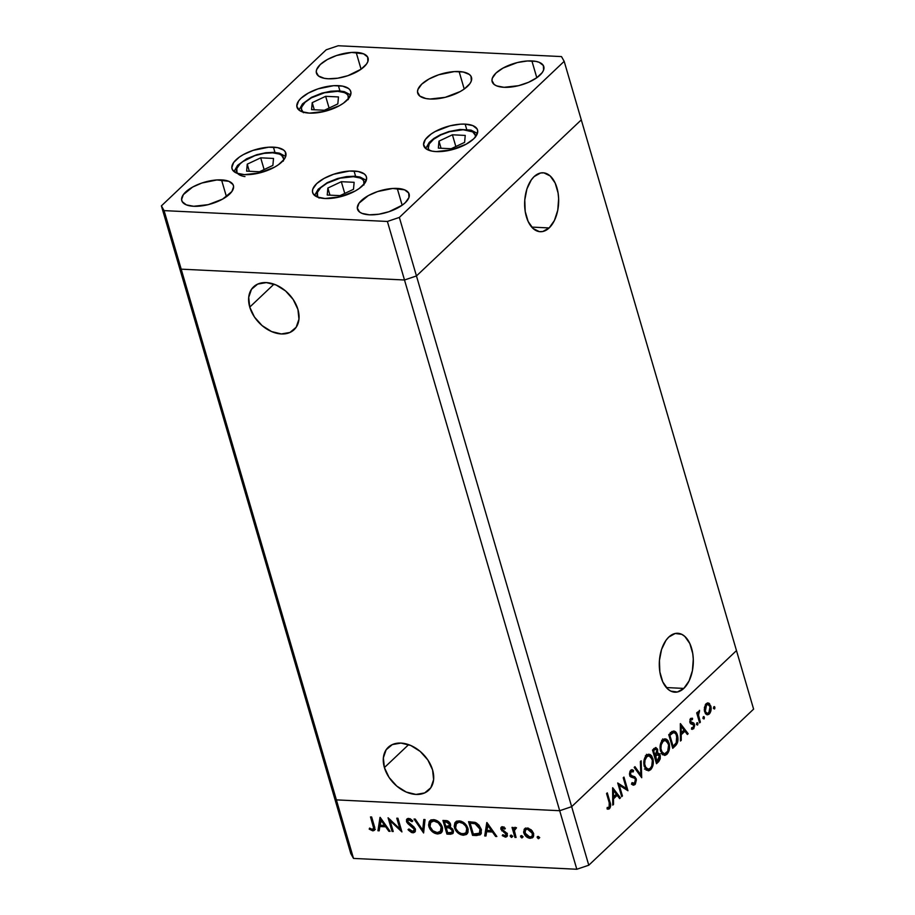 <?xml version="1.0" encoding="UTF-8"?>
<svg xmlns="http://www.w3.org/2000/svg" width="915" height="915" viewBox="0 0 915 915"><rect width="100%" height="100%" fill="white"/><g stroke="black" fill="none" stroke-linecap="round" stroke-linejoin="round"><path stroke-width="1.37" d="M384.403 767.582L408.628 744.638L384.403 767.582L389.104 777.498L396.767 786.088L406.203 792.035L415.993 794.437L424.64 792.928L430.828 787.735L433.619 779.66L432.578 769.927A29.497 20.668 46.6 0 1 428.769 790.171A29.497 20.668 46.6 0 1 404.281 791.12A29.497 20.668 46.6 0 1 384.403 767.582A29.497 20.668 46.6 0 1 388.2 747.338A29.497 20.668 46.6 0 1 412.688 746.388A29.497 20.668 46.6 0 1 432.578 769.927L427.865 760.01L420.214 751.421L410.766 745.485L400.976 743.083L392.329 744.581L386.141 749.774L383.362 757.849L384.403 767.582M249.749 307.108L273.974 284.165L249.749 307.108L254.45 317.025L262.113 325.603L271.549 331.55L281.34 333.952L289.986 332.442L296.174 327.261L298.953 319.186L297.924 309.442A29.497 20.668 46.6 0 1 294.115 329.686A29.497 20.668 46.6 0 1 269.628 330.647A29.497 20.668 46.6 0 1 249.749 307.108A29.497 20.668 46.6 0 1 253.547 286.864A29.497 20.668 46.6 0 1 278.034 285.903A29.497 20.668 46.6 0 1 297.924 309.442L293.212 299.525L285.56 290.947L276.113 285L266.322 282.598L257.675 284.108L251.488 289.289L248.708 297.364L249.749 307.108M549.16 227.938A29.497 16.985 -87.2 0 1 540.216 231.712A29.497 16.985 -87.2 0 1 524.924 209.329A29.497 16.985 -87.2 0 1 534.143 176.584L531.306 179.889L526.914 188.947L524.775 200.019L525.199 211.434L528.127 221.453L533.113 228.544L539.404 231.644L542.744 231.518L549.16 227.938L554.433 220.446L557.761 210.187L558.63 198.715L558.093 193.076L555.165 183.057L550.178 175.966L543.887 172.866L540.559 172.992L534.143 176.584A29.497 16.985 -87.2 0 1 543.075 172.798A29.497 16.985 -87.2 0 1 558.379 195.181A29.497 16.985 -87.2 0 1 549.16 227.938L531.684 227.092L549.16 227.938M683.814 688.412A29.497 16.985 -87.2 0 1 674.87 692.198A29.497 16.985 -87.2 0 1 659.578 669.814A29.497 16.985 -87.2 0 1 668.796 637.057L665.96 640.374L661.568 649.421L659.429 660.493L659.852 671.919L662.78 681.938L667.767 689.029L670.809 691.122L677.397 691.992L683.814 688.412L689.087 680.92L692.415 670.661L693.284 659.2L692.746 653.562L689.819 643.542L684.832 636.44L681.789 634.347L675.213 633.477L668.796 637.057A29.497 16.985 -87.2 0 1 677.729 633.271A29.497 16.985 -87.2 0 1 693.032 655.655A29.497 16.985 -87.2 0 1 683.814 688.412L666.337 687.565L683.814 688.412M178.517 264.401L333.712 795.124L178.517 264.401L181.193 269.159L178.517 264.401L181.193 269.159L336.388 799.882L333.712 795.124L350.822 853.661L333.712 795.124L336.388 799.882L181.193 269.159L404.499 279.99L181.193 269.159L404.499 279.99L559.694 810.713L336.388 799.882L353.51 858.419L576.816 869.25L559.694 810.713L336.388 799.882L333.712 795.124L336.388 799.882L559.694 810.713L404.499 279.99L416.462 275.953L581.288 119.876L736.483 650.599L571.658 806.675L416.462 275.953L404.499 279.99L416.462 275.953L571.658 806.675L559.694 810.713L336.388 799.882L353.51 858.419L350.822 853.661L353.51 858.419L576.816 869.25L588.78 865.213L753.605 709.125L736.483 650.599L571.658 806.675L559.694 810.713L576.816 869.25L588.78 865.213L571.658 806.675L588.78 865.213L753.605 709.125L736.483 650.599L571.658 806.675L559.694 810.713L571.658 806.675L736.483 650.599L581.288 119.876L416.462 275.953L581.288 119.876L564.178 61.339L561.49 56.581L338.184 45.75L326.22 49.787L161.395 205.875L164.082 210.622L387.388 221.453L399.352 217.415L564.178 61.339L581.288 119.876L416.462 275.953L399.352 217.415L387.388 221.453L404.499 279.99L416.462 275.953L399.352 217.415L564.178 61.339L561.49 56.581L338.184 45.75L326.22 49.787L161.395 205.875L178.517 264.401L181.193 269.159L404.499 279.99L387.388 221.453L164.082 210.622L181.193 269.159L164.082 210.622L161.395 205.875L178.517 264.401M390.076 820.766L393.221 831.495L392.066 831.438L388.074 817.781L399.924 828.944L396.778 818.193L397.934 818.25L401.925 831.918L390.076 820.766L401.925 831.918L397.934 818.25L396.778 818.193L399.924 828.944L388.074 817.781L392.066 831.438L393.221 831.495L390.076 820.766L390.751 820.126L390.076 820.766M415.399 829.264L415.33 831.403L413.5 832.764L411.51 832.513L408.536 830.214L408.056 829.608L408.936 828.967L412.642 831.392L414.335 829.768L413.203 827.64L406.832 822.311L406.477 819.668L408.113 818.456L410.343 818.891L412.791 820.904L412.002 821.704L408.65 819.829L407.61 821.464L413.935 826.943L415.399 829.264L407.61 821.464L407.884 820.149L408.982 819.829L412.002 821.704L412.791 820.904L408.708 818.433L406.901 819.017L406.477 821.464L407.804 823.58L414.243 829.196L413.9 830.912L412.413 831.38L408.936 828.967L408.056 829.608L412.825 832.787L413.98 831.689L412.608 831.392L413.98 831.689L412.825 832.787L414.781 832.17L415.399 829.264L413.9 830.912M423.611 832.97L414.026 819.039L415.261 819.097L422.673 830.065L423.805 819.508L425.029 819.565L423.611 832.97L425.029 819.565L423.805 819.508L422.673 830.065L415.261 819.097L414.026 819.039L423.611 832.97M437.69 833.988L434.957 833.359L430.153 829.322L428.563 825.147L429.272 821.533L431.525 819.84L434.751 819.806L437.53 820.961L441.007 824.324L442.483 827.835L442.368 831.083L440.733 833.268L437.69 833.988L441.236 832.856L442.3 827.137C440.63 822.688 437.667 820.183 433.39 819.634L429.878 820.789L428.849 826.542L429.787 825.662L428.849 826.542C430.53 830.934 433.47 833.416 437.69 833.988L438.857 832.89L437.69 833.988M463.322 835.235L460.588 834.606L455.784 830.568L454.195 826.394L454.892 822.768L457.145 821.087L460.382 821.052L463.15 822.208L466.627 825.57L468.103 829.082L468 832.33L466.364 834.503L463.322 835.235L466.856 834.103L467.931 828.372C466.261 823.923 463.287 821.43 459.01 820.869L455.51 822.036L454.481 827.789L455.418 826.897L454.481 827.789C456.15 832.181 459.101 834.663 463.322 835.235L464.477 834.137L463.322 835.235M484.71 835.933L486.963 822.574L496.868 836.516L495.621 836.459L492.442 831.987L486.631 831.712L485.968 835.99L484.71 835.933L485.968 835.99L486.631 831.712L492.442 831.987L495.621 836.459L496.868 836.516L486.791 822.562L484.71 835.933L485.876 834.835L484.71 835.933M538.558 838.712L539.347 837.968L538.123 838.609L537.231 836.733L539.084 837.191L538.558 838.712L539.29 837.625L537.894 836.436L537.162 837.522L538.237 836.504L537.162 837.522L538.558 838.712L539.29 837.625M524.604 828.784L523.837 832.936L524.81 832.01L523.837 832.936L523.632 831.975L524.615 828.773L528.184 828.121L532.336 831.026L533.742 835.372L532.324 837.854L529.213 838.186L525.485 835.852L523.837 832.936C525.038 836.116 527.154 837.9 530.185 838.312L532.747 837.522L533.525 833.405L531.203 829.791L527.166 827.972L524.078 829.459L525.267 828.315M521.973 837.911L522.762 837.168L521.539 837.808L520.646 835.933L522.499 836.379L521.973 837.911L522.705 836.825L521.298 835.635L520.566 836.722L521.641 835.704L520.566 836.722L521.973 837.911L522.705 836.825M516.083 837.454L514.939 837.397L512.023 827.412L513.166 827.469L513.601 828.944L514.733 827.503L516.506 827.801L514.31 830.305L516.083 837.454L514.31 830.683L516.506 827.801L514.219 827.823L513.601 828.944L513.166 827.469L512.023 827.412L514.939 837.397L515.82 836.55L514.939 837.397L516.083 837.454M511.622 837.408L512.411 836.665L511.188 837.305L510.296 835.429L512.148 835.875L511.622 837.408L512.354 836.321L510.959 835.132L510.215 836.219L511.302 835.201L510.215 836.219L511.622 837.408L512.354 836.321M500.905 829.287L500.86 827.789L502.049 826.805L505.32 828.315L504.794 829.139L502.632 828.018L501.992 829.036L507.104 833.942L507.265 835.955L505.869 837.076L502.278 835.624L502.77 834.732L505.503 835.795L506.109 834.343L500.905 829.287L506.109 834.343L504.931 835.875L502.77 834.732L502.278 835.624L505.343 837.099L506.83 836.642L507.242 834.354L506.361 832.787L502.038 829.287L502.861 828.006L504.794 829.139L505.32 828.315L502.507 826.783L501.248 827.183L500.905 829.287L502.072 828.189L500.905 829.287M481.118 829.196L481.29 833.073L480.043 834.903L472.552 835.338L468.56 821.681L476.36 822.962L479.037 825.204L481.118 829.196L475.365 822.494L468.56 821.681L472.552 835.338L476.532 835.532L477.687 834.434L473.718 834.24L472.552 835.338L473.65 834.011L477.687 834.434L476.532 835.532L480.386 834.617L481.118 829.196M453.268 832.925L450.397 834.263L446.932 834.091L442.94 820.435L447.698 820.984L450.191 823.363L450.672 825.41L449.871 826.977L452.49 828.864L453.52 831.392L452.959 833.405L450.397 834.263L452.788 833.588L453.36 830.591L450.077 826.794M377.941 830.751L380.194 817.392L390.099 831.335L388.841 831.278L385.673 826.805L379.862 826.531L379.199 830.809L377.941 830.751L379.199 830.809L379.862 826.531L385.673 826.805L388.841 831.278L390.099 831.335L380.022 817.381L377.941 830.751L379.096 829.653L377.941 830.751M372.405 829.448L373.617 827.983L370.495 816.923L371.65 816.981L374.921 829.059L373.137 830.843L369.203 829.116L369.58 828.098L372.405 829.448L369.58 828.098L369.203 829.116L372.76 830.843L374.372 830.363L374.349 826.199L371.65 816.981L370.495 816.923L373.16 826.005L374.041 825.17L373.16 826.005C373.995 827.869 373.755 829.024 372.405 829.448L374.715 827.618M619.295 785.242L622.44 795.958L621.708 796.656L617.717 783L626.375 788.513L623.229 777.761L623.961 777.075L627.953 790.732L619.295 785.242L627.953 790.732L623.961 777.075L623.229 777.761L626.375 788.513L617.717 783L621.708 796.656L622.44 795.958L621.491 795.913L622.44 795.958L619.295 785.242L618.357 785.196L619.295 785.242M631.087 771.677L633.18 771.917L633.603 770.453L630.641 770.316L633.603 770.453L632.025 769.652L630.755 770.19L629.692 775.28L630.755 776.927L634.724 778.31L635.41 779.374L634.495 783.206L632.048 782.611L631.556 783.961L633.5 785.207L634.907 784.601L636.142 778.711L635.056 778.654L636.142 778.711L636.371 779.912L635.33 784.121L632.734 784.979L631.556 783.961L632.048 782.611L633.214 783.492L634.495 783.206L635.468 779.637L634.564 778.196L630.126 776.275L629.474 773.873L630.069 771.128L631.842 769.664L633.603 770.453L633.18 771.917L631.888 771.299L630.87 771.905L630.401 774.525L631.293 775.714L634.758 776.755L636.142 778.711L630.401 774.525L631.087 771.677L631.945 771.299L630.023 771.208M641.712 777.716L634.175 767.411L634.953 766.667L640.809 774.868L640.374 761.543L641.152 760.8L641.712 777.716L641.152 760.8L640.374 761.543L640.809 774.868L634.953 766.667L634.175 767.411L641.712 777.716M650.679 769.664L648.884 770.716L646.196 769.915L643.977 765.134L644.686 758.032L646.207 755.573L648.22 754.292L650.085 754.509L651.709 755.962L653.173 759.93L652.704 766.221L650.679 769.664C653.161 766.793 653.882 763.053 652.83 758.455L648.975 754.223L646.413 755.367C643.954 758.272 643.245 762.012 644.309 766.61L648.186 770.785L650.679 769.664L647.019 769.492L650.679 769.664M666.932 754.28L665.136 755.332L662.449 754.52L660.23 749.74L660.939 742.648L662.254 740.407L664.473 738.908L666.326 739.126L667.961 740.567L669.425 744.536L668.957 750.838L666.932 754.28C669.414 751.409 670.135 747.669 669.082 743.06L665.216 738.84L662.666 739.983C660.195 742.877 659.498 746.629 660.561 751.215L664.439 755.39L666.932 754.28L663.261 754.097L666.932 754.28M680.463 741.024L680.417 723.616L688.171 733.716L687.371 734.471L684.889 731.234L681.206 734.722L681.252 740.269L680.463 741.024L681.252 740.269L681.206 734.722L684.889 731.234L687.371 734.471L688.171 733.716L680.314 723.708L680.463 741.024M714.524 708.988L713.426 708.004L714.432 706.586L714.752 708.656L714.867 707.204L713.86 706.712L713.506 708.496L714.524 708.988L713.506 708.496M708.931 703.189L706.186 703.681L704.413 707.478L704.63 711.79L704.275 709.697L705.877 704.012L707.547 702.914L709.502 703.635L711.127 708.164L710.051 712.979L708.587 714.501L706.597 714.604L704.63 711.79L707.409 714.832L709.217 714.02C711.012 711.973 711.527 709.297 710.783 705.968L707.97 702.892M704.001 718.95L702.914 717.966L703.91 716.548L704.23 718.618L704.344 717.177L703.338 716.674L702.995 718.458L704.001 718.95L702.995 718.458M700.352 722.175L699.62 722.873L696.704 712.888L697.436 712.202L697.87 713.666L699.38 710.395L698.454 714.832L700.352 722.175L698.5 715.278L699.563 710.395L697.87 713.666L697.436 712.202L696.704 712.888L699.62 722.873L700.352 722.175L699.415 722.129L700.352 722.175M697.539 725.069L696.452 724.085L697.447 722.667L697.779 724.737L697.882 723.285L696.875 722.793L696.532 724.566L697.539 725.069L696.532 724.566M691.466 729.095L693.559 728.832L691.523 728.74L693.559 728.832L694.462 724.303L693.193 724.245L694.462 724.303L693.73 723.022L690.07 722.85L693.73 723.022L689.899 722.347L691.1 722.404L689.761 721.649L690.631 721.695L691.019 719.625L689.944 719.567L692.346 719.705L692.586 718.378L690.653 718.389L689.921 722.438L690.116 719.144L692.117 718.149L692.346 719.705L690.871 719.785L690.631 721.695L693.73 723.022L694.657 725.538L693.73 728.66L691.466 729.095L691.683 727.711L693.524 727.173L693.787 725.218L693.124 724.211L690.642 723.719L689.921 722.438L690.642 723.719L693.742 725.046L693.17 727.642L691.683 727.711L691.466 729.095L692.255 729.381M677.466 735.351L677.409 742.877L672.754 748.321L668.751 734.665L673.795 731.051L675.727 731.966L677.466 735.351C676.585 732.24 675.133 730.845 673.12 731.154L668.751 734.665L672.754 748.321L675.27 745.931L673.474 745.851L675.27 745.931C677.866 743.415 678.598 739.892 677.466 735.351L676.494 735.305L677.466 735.351M658.697 761.623L656.501 763.705L652.509 750.048L655.632 747.555L657.53 749.111L657.576 753.285L659.097 753.491L660.264 755.71L660.207 758.912L658.697 761.623L660.161 755.298L657.576 753.285L657.656 749.488L655.918 747.532L652.509 750.048L656.501 763.705L658.697 761.623L656.901 761.543L658.697 761.623M612.753 805.131L612.707 787.735L620.462 797.834L619.661 798.589L617.179 795.352L613.496 798.841L613.542 804.388L612.753 805.131L613.542 804.388L613.496 798.841L617.179 795.352L619.661 798.589L620.462 797.834L612.604 787.826L612.753 805.131M607.08 808.94L609.493 808.666C610.854 806.801 611.014 804.605 609.996 802.078L609.047 802.032L609.996 802.078L607.297 792.859L606.565 793.545L609.218 802.638L609.127 807.224L609.676 804.376L606.565 793.545L607.297 792.859L610.66 805.108L609.207 808.894L607.08 808.94L607.194 807.488L609.127 807.224L607.194 807.488L607.08 808.94L608.098 809.215M714.867 707.204L713.86 706.712M706.78 704.87L706.471 704.264M709.777 705.923L710.783 705.968L709.777 705.923M705.659 713.849L709.217 714.02L705.659 713.849M705.545 713.837L706.128 713.185M706.54 704.916L707.878 704.333L710.051 706.666L708.851 712.796L707.444 713.403L704.447 711.069L705.362 711.104L706.54 704.916L705.282 704.847L706.54 704.916L705.225 707.661L705.362 711.104L706.391 712.922L707.867 713.368L709.971 710.921L710.234 707.478L708.782 704.664L706.54 704.916M704.344 717.177L703.338 716.674M696.921 713.62L697.87 713.666L696.921 713.62M698.179 711.767L699.483 711.836L698.179 711.767M698.122 711.962L699.049 712.007L698.122 711.962M697.39 715.221L698.5 715.278L697.39 715.221M698.431 718.778L699.369 718.824L698.431 718.778M697.882 723.285L696.875 722.793M692.586 718.378L690.653 718.389M691.019 719.625L692.346 719.705M692.552 722.644L691.1 722.404M693.17 727.642L691.683 727.711M691.774 724.108L693.261 724.28M686.742 733.647L688.171 733.716L686.742 733.647M683.093 731.142L684.889 731.234L683.093 731.142M680.405 734.676L681.206 734.722L680.405 734.676M680.451 740.224L681.252 740.269L680.451 740.224M681.137 726.327L684.1 730.193L680.394 732.904L681.195 732.938L681.137 726.327L680.337 726.293L681.137 726.327L681.195 732.938L684.1 730.193L681.137 726.327M673.92 731.062L673.12 731.154M672.022 731.737L672.731 732.64M672.891 732.926L671.724 731.485M672.605 732.457L672.067 731.783M673.074 732.846L669.894 735.374L673.074 746.228L676.105 743.003L677.146 739.514L676.128 734.459L674.744 732.926L673.074 732.846C674.755 732.4 675.979 733.464 676.734 736.037L676.219 742.797L673.074 746.228L672.125 746.183L673.074 746.228L669.894 735.374L668.945 735.328L670.466 734.825L668.785 734.745L670.466 734.825L673.074 732.846L670.798 732.743L673.943 732.698L670.283 732.526M663.386 739.4L662.666 738.943M668.099 743.014L669.082 743.06L668.099 743.014M663.569 753.788L662.586 754.646M662.391 754.772L663.672 753.674M662.117 753.274L661.373 753.594M663.112 741.344L665.296 740.441L668.35 743.746C669.197 747.544 668.568 750.597 666.486 752.908L664.393 753.823L660.367 750.472L661.293 750.517C660.458 746.754 661.065 743.701 663.112 741.344L661.625 741.276L663.112 741.344L661.259 744.764L660.927 748.676L662.208 752.507L664.656 753.823L667.721 751.215L668.625 744.959L666.452 740.807L664.908 740.452L663.112 741.344M656.57 749.431L652.841 749.74L655.963 749.099L656.936 750.208L655.414 754.669L653.985 755.092L654.923 755.138L653.642 750.758L654.637 749.82L652.704 750.712L653.642 750.758L654.923 755.138L656.97 752.279L656.593 749.465M656.604 753.239L657.576 753.285L656.604 753.239M658.297 753.182L657.576 753.285M657.382 754.806L655.815 756.076L654.248 756.007L655.815 756.076L656.821 761.612L655.872 761.566L656.821 761.612L658.949 759.37L659.429 755.984L656.821 761.612L655.334 756.533L654.385 756.488L657.382 754.806L659.429 755.984L659.075 755.207L660.161 755.298L654.465 754.452M653.996 749.305L653.722 748.584M647.134 754.784L646.425 754.337M651.857 758.398L652.83 758.455L651.857 758.398M647.317 769.172L646.345 770.041M646.15 770.156L647.431 769.058M645.864 768.669L645.121 768.977M646.859 756.739L649.055 755.824L652.109 759.141C652.944 762.927 652.315 765.981 650.233 768.291L648.14 769.218L644.114 765.866L645.041 765.912C644.206 762.138 644.812 759.084 646.859 756.739L645.372 756.671L646.859 756.739L645.006 760.159L644.686 764.059L645.956 767.891L648.403 769.218L650.233 768.291L651.72 766.072L652.372 760.354L650.199 756.19L648.655 755.836L646.859 756.739M639.448 774.799L640.809 774.868L639.448 774.799M634.907 784.601L632.048 784.464L634.907 784.601M634.495 783.206L631.739 783.48M629.52 774.49L630.401 774.525L629.52 774.49M629.84 775.714L631.453 775.783L629.84 775.714M629.955 775.966L632.94 776.114L629.955 775.966M630.035 776.114L631.933 777.373L629.749 776.034M631.464 784.201L632.036 783.343M631.098 776.572L630.206 776.172M624.053 788.41L626.375 788.513L624.053 788.41M619.032 797.766L620.462 797.834L619.032 797.766M615.383 795.261L617.179 795.352L615.383 795.261M612.695 798.795L613.496 798.841L612.695 798.795M612.741 804.342L613.542 804.388L612.741 804.342M613.427 790.446L616.39 794.312L612.684 797.022L613.485 797.057L613.427 790.446L612.627 790.411L613.427 790.446L613.485 797.057L616.39 794.312L613.427 790.446M608.544 807.533L607.194 807.488M537.894 836.436L537.162 837.522M539.724 837.614L538.317 836.424L539.29 837.511M533.262 836.87L530.185 838.312L531.352 837.214L530.345 837.076L533.479 836.756M524.993 831.838L525.244 828.361L524.078 829.459M525.485 827.995L524.878 831.346M529.385 836.768L530.38 837.076M533.708 833.748L532.862 835.452M526.823 828.681L528.321 828.109M527.52 829.207L532.381 833.359L533.228 832.558L531.832 836.436L529.819 837.088L524.981 832.993L525.61 829.825L528.55 828.224L525.244 830.248L525.279 833.771L527.578 836.344L531.158 836.87L532.404 835.521L532.084 832.581L530.082 830.191L527.52 829.207M531.832 836.436L533.674 834M528.161 828.121L525.61 829.825M521.298 835.635L520.566 836.722M523.128 836.813L521.733 835.624L522.694 836.71M514.31 830.18L513.875 828.681L514.31 830.18M514.996 827.24L513.601 828.944L514.905 827.446M516.449 827.766L515.545 828.624L516.449 827.766M516.186 827.629L515.522 828.624M510.959 835.132L510.215 836.219M512.777 836.31L511.382 835.12L512.343 836.207M503.753 827.171L502.861 828.006L503.753 827.171M502.038 829.287L502.861 828.006M504.028 826.908L503.204 828.189M507.276 835.933L505.343 837.099L506.51 836.001L505.48 835.807M502.998 834.938L502.278 835.624L502.998 834.938M507.001 834.491L504.931 835.875M506.087 834.777L507.276 833.245M506.921 833.576L506.109 834.343L506.921 833.576M506.258 832.684L505.515 833.382L506.258 832.684M504.623 831.506L503.799 832.284L504.623 831.506M502.541 830.122L501.786 830.843L502.541 830.122M502.038 826.668L502.129 828.384L501.992 826.805M507.322 833.885L506.91 834.572M504.92 835.578L507.505 835.852M496.342 835.772L495.621 836.459L496.342 835.772M493.162 831.312L492.442 831.987L493.162 831.312M492.842 830.854L487.798 830.603L486.631 831.712L487.798 830.603L492.842 830.854M486.151 834.846L487.638 823.523L486.151 834.846M487.649 825.227L491.424 830.557L492.144 829.871L491.424 830.557L486.849 830.34L488.37 824.552L486.849 830.34L491.424 830.557L487.649 825.227M470.39 822.882L470.07 821.75L470.39 822.882M480.89 833.988L477.687 834.434L481.199 833.805M474.942 822.345L472.186 822.082L471.019 823.18L472.186 822.082L471.282 822.036L470.127 823.134L475.068 823.752L479.975 829.139L479.403 833.268L473.295 834L470.127 823.134L471.282 822.036L475.205 822.402M481.427 829.596L480.604 832.135M475.068 823.752L476.075 822.814L475.068 823.752L470.127 823.134L473.295 834L478.328 833.897L479.837 832.73L479.975 829.139L480.832 828.315L479.975 829.139L478.179 825.845L475.068 823.752M479.403 833.268L481.404 830.397M455.384 825.536L456.139 821.544M467.393 833.496L462.601 833.817M456.402 821.212L455.464 825.993M462.441 833.759L467.496 833.428M468.194 829.459L466.49 832.204M457.855 822.002L461.194 821.224M458.655 821.521L459.593 821.235M459.479 822.276C462.956 822.734 465.38 824.747 466.776 828.315L467.634 827.503L466.776 828.315L465.975 832.822L462.864 833.828C459.422 833.393 457.02 831.392 455.624 827.835L456.448 823.306L460.645 821.178L455.842 824.095L455.384 826.691L456.059 828.99L458.472 832.01L461.206 833.531L464.408 833.679L466.353 832.398L467.016 829.47L465.701 826.051L462.841 823.374L459.479 822.276M460.931 821.201L456.448 823.306M465.975 832.822L468.183 829.505M449.871 826.977L450.5 824.14C449.459 821.716 447.778 820.526 445.433 820.561L442.94 820.435L446.932 834.091L448.03 832.764L446.932 834.091L450.397 834.263L451.553 833.165L448.087 832.993L453.005 833.016M446.463 827.412L446.131 826.291L446.463 827.412M444.77 821.636L444.438 820.515L444.77 821.636M450.557 826.886L448.11 826.611L446.955 827.709L449.391 827.983L452.204 830.534L451.827 832.353L447.675 832.753L446.188 827.675L447.344 826.577L446.188 827.675L447.344 826.577L450.237 826.817M451.827 832.353L453.074 831.163M447.424 820.881L446.062 821.967L449.357 824.106L449.013 825.856L445.777 826.268L444.496 821.899L445.662 820.801L444.496 821.899L446.062 821.967L447.218 820.869L445.662 820.801L447.687 820.904M450.535 824.175L449.334 825.147M449.357 824.106L450.18 823.328L449.357 824.106L447.744 822.311L444.496 821.899L445.777 826.268L448.739 826.051L449.357 824.106M449.013 825.856L450.523 824.221M449.391 827.983L450.283 827.149L449.391 827.983L446.188 827.675L447.675 832.753L451.564 832.547L453.028 829.745L452.204 830.534L449.391 827.983M429.764 824.301L430.507 820.309M441.762 832.25L436.97 832.57M430.771 819.977L429.833 824.747M436.81 832.524L441.865 832.181M432.223 820.755L435.014 819.932L433.859 821.03C437.324 821.487 439.76 823.5 441.156 827.08L440.355 831.575L442.563 828.258L440.836 830.98M433.035 820.275L433.973 819.989M440.355 831.575L437.233 832.593L440.733 831.152L441.156 827.08L442.014 826.268L441.156 827.08L438.285 822.871L433.859 821.03L435.014 819.932L431.983 820.961L430.828 822.059L433.859 821.03L430.416 822.528L430.004 826.6L430.828 822.059M437.233 832.593C433.801 832.147 431.388 830.157 430.004 826.6L432.852 830.763L437.233 832.593M423.839 830.74L423.107 829.653L423.839 830.74M423.839 828.967L422.673 830.065L423.839 828.967L424.834 819.565L423.839 828.967M415.055 828.43L414.243 829.196L415.055 828.43M414.118 827.137L413.397 827.835L414.118 827.137M411.224 824.804L410.446 825.536L411.224 824.804M408.536 822.882L407.804 823.58L408.536 822.882M407.667 820.435L406.477 821.464L407.644 820.366L407.644 818.57L407.735 820.652M410.092 818.776L408.982 819.829L410.092 818.776M409.989 818.731L407.884 820.149M408.982 819.108L410.149 818.731M415.444 829.15L414.804 830.008M392.958 830.591L392.066 831.438L392.958 830.591M390.35 820.503L390.042 819.451L390.35 820.503M400.816 828.109L399.924 828.944L400.816 828.109M401.125 829.162L400.415 828.487L401.125 829.162M389.573 830.591L388.841 831.278L389.573 830.591M386.393 826.131L385.673 826.805L386.393 826.131M386.073 825.673L381.029 825.433L379.862 826.531L381.029 825.433L386.073 825.673M379.37 829.665L380.869 818.342L379.37 829.665M380.869 820.046L384.655 825.376L385.375 824.701L384.655 825.376L380.08 825.158L381.589 819.371L380.08 825.158L384.655 825.376L380.869 820.046M374.818 829.665L372.76 830.843L373.915 829.745L372.611 829.436M369.992 828.372L369.203 829.116L369.992 828.372M374.795 827.16L374.464 828.041M372.554 829.425L375.31 829.448M302.636 111.985A24.43 10.282 163.7 0 1 310.437 98.374A24.43 10.282 163.7 0 1 337.669 91.306A3.591 2.07 -87.2 0 1 338.79 90.848A3.591 2.07 92.8 0 0 337.669 91.306L344.349 92.587L346.625 93.856L348.077 95.503L348.295 99.598M303.414 112.705L301.401 109.137L301.744 106.975L305.072 102.32L311.432 97.802L324.459 92.781L337.669 91.306A24.43 10.282 163.7 0 1 348.569 98.557M311.58 109.64L324.39 110.258L337.829 103.91L338.47 96.933L325.649 96.315L312.209 102.663L311.58 109.64L312.209 102.663L325.649 96.315L329.08 108.039L325.649 96.315L338.47 96.933L337.829 103.91L324.39 110.258L311.58 109.64M314.291 109.766L312.209 102.663L314.291 109.766M238.46 174.227L237.008 172.58L236.791 168.486L240.107 163.831L242.967 161.509L254.896 155.642L264.115 153.354L272.716 152.816A3.591 2.07 -87.2 0 1 273.825 152.359A3.591 2.07 92.8 0 0 272.716 152.816A24.43 10.282 163.7 0 1 283.616 160.068M244.98 176.561A24.43 10.282 163.7 0 1 240.954 163.064A24.43 10.282 163.7 0 1 272.716 152.816L279.384 154.097L281.671 155.378L283.684 158.947L283.341 161.109M273.505 158.444L260.695 157.826L247.244 164.174L246.615 171.151L259.437 171.768L272.876 165.421L273.505 158.444L272.876 165.421L259.437 171.768L246.615 171.151L247.244 164.174L249.326 171.277L247.244 164.174L260.695 157.826L264.126 169.561L260.695 157.826L273.505 158.444M318.294 197.365A24.43 10.282 163.7 0 1 326.106 183.755A24.43 10.282 163.7 0 1 353.339 176.686A3.591 2.07 -87.2 0 1 354.448 176.229A3.591 2.07 92.8 0 0 353.339 176.686L360.007 177.968L362.283 179.249L363.735 180.884L363.953 184.979M319.083 198.086L317.631 196.451L317.413 192.356L320.73 187.701L327.09 183.183L340.117 178.173L353.339 176.686A24.43 10.282 163.7 0 1 364.239 183.938M327.238 195.021L340.048 195.638L353.499 189.291L354.128 182.314L341.318 181.696L327.867 188.044L327.238 195.021L327.867 188.044L341.318 181.696L344.749 193.42L341.318 181.696L354.128 182.314L353.499 189.291L340.048 195.638L327.238 195.021M329.949 195.147L327.867 188.044L329.949 195.147M475.331 137.033A24.43 10.282 163.7 0 0 464.82 129.804A24.43 10.282 163.7 0 0 440.836 134.94L433.653 139.24L429.238 143.93L428.254 148.299L429.398 150.472A24.43 10.282 163.7 0 1 440.836 134.94A3.591 1.144 -115.3 0 0 440.195 134.825A3.591 1.144 64.7 0 1 440.836 134.94L449.677 131.669L463.104 129.747L472.712 131.874L475.32 135.237L475.274 137.341M451.152 148.745L464.603 142.385L465.232 135.42L452.41 134.791L438.971 141.15L438.342 148.116L451.152 148.745L438.342 148.116L438.971 141.15L441.053 148.253L438.971 141.15L452.41 134.791L455.842 146.526L452.41 134.791L465.232 135.42L464.603 142.385L451.152 148.745M273.425 147.155A28.01 11.792 163.7 0 1 285.812 153.034A28.01 11.792 163.7 0 1 273.402 167.777A28.01 11.792 163.7 0 1 244.408 174.639L236.756 173.164L232.479 169.824L231.838 167.605L233.645 162.493L239.307 157.128L243.333 154.612L252.998 150.392L268.69 147.201L277.611 147.635L283.696 150.094L285.354 151.97L285.617 156.659L284.188 159.302L278.526 164.666L274.511 167.182L259.574 172.935L244.408 174.639A28.01 11.792 163.7 0 1 232.033 168.76A28.01 11.792 163.7 0 1 244.442 154.017A28.01 11.792 163.7 0 1 273.425 147.155L274.969 152.439L273.425 147.155M338.39 85.644A28.01 11.792 163.7 0 1 350.765 91.523A28.01 11.792 163.7 0 1 338.367 106.254A28.01 11.792 163.7 0 1 309.373 113.117L301.721 111.653L299.102 110.189L296.792 106.094L298.61 100.97L301.001 98.271L308.298 93.101L317.963 88.881L333.643 85.69L342.576 86.124L348.661 88.572L350.319 90.448L350.971 92.678L349.153 97.791L343.491 103.155L339.465 105.671L324.528 111.424L309.373 113.117A28.01 11.792 163.7 0 1 296.998 107.249A28.01 11.792 163.7 0 1 309.396 92.507A28.01 11.792 163.7 0 1 338.39 85.644L339.934 90.917L338.39 85.644M459.113 71.542A28.01 11.792 163.7 0 1 471.488 77.42A28.01 11.792 163.7 0 1 459.09 92.152A28.01 11.792 163.7 0 1 430.096 99.026L425.91 98.546L419.825 96.086L417.515 91.992L417.915 89.51L421.724 84.169L429.021 78.999L438.685 74.778L454.366 71.587L463.299 72.022L469.372 74.47L471.042 76.357L471.294 81.046L469.875 83.688L464.214 89.052L460.188 91.569L445.25 97.322L430.096 99.026A28.01 11.792 163.7 0 1 417.709 93.147A28.01 11.792 163.7 0 1 430.119 78.404A28.01 11.792 163.7 0 1 459.113 71.542L464.225 89.041L459.113 71.542M465.152 124.131A28.01 11.792 163.7 0 1 477.538 129.999A28.01 11.792 163.7 0 1 465.129 144.742A28.01 11.792 163.7 0 1 436.135 151.604L431.949 151.124L425.864 148.676L423.553 144.57L425.372 139.457L431.034 134.093L435.06 131.577L449.997 125.824L460.405 124.177L465.152 124.131L472.803 125.595L477.081 128.935L477.733 131.154L475.914 136.278L473.524 138.977L466.227 144.147L451.289 149.911L436.135 151.604A28.01 11.792 163.7 0 1 423.759 145.725A28.01 11.792 163.7 0 1 436.158 130.994A28.01 11.792 163.7 0 1 465.152 124.131L466.696 129.404L465.152 124.131M354.048 171.025A28.01 11.792 163.7 0 1 366.435 176.904A28.01 11.792 163.7 0 1 354.025 191.635A28.01 11.792 163.7 0 1 325.031 198.509L317.379 197.034L313.102 193.694L312.461 191.475L312.85 188.993L316.659 183.652L323.956 178.482L333.62 174.262L349.313 171.071L358.234 171.505L364.319 173.953L365.977 175.84L366.629 178.059L364.81 183.172L359.149 188.536L355.123 191.052L340.186 196.805L325.031 198.509A28.01 11.792 163.7 0 1 312.656 192.63A28.01 11.792 163.7 0 1 325.054 177.887A28.01 11.792 163.7 0 1 354.048 171.025L355.592 176.309L354.048 171.025M221.533 179.9A26.89 11.323 163.7 0 1 233.417 185.539A26.89 11.323 163.7 0 1 221.51 199.687A26.89 11.323 163.7 0 1 193.671 206.275L186.328 204.869L182.222 201.666L181.605 199.527L183.343 194.62L192.642 187.06L201.918 183.011L216.981 179.946L228.876 181.307L232.982 184.521L233.611 186.649L231.861 191.567L222.562 199.127L208.231 204.651L193.671 206.275A26.89 11.323 163.7 0 1 181.788 200.637A26.89 11.323 163.7 0 1 193.694 186.488A26.89 11.323 163.7 0 1 221.533 179.9L226.451 196.702L221.533 179.9M531.901 60.928A26.89 11.323 163.7 0 1 543.784 66.566A26.89 11.323 163.7 0 1 531.867 80.714A26.89 11.323 163.7 0 1 504.039 87.302L496.696 85.896L494.18 84.489L491.961 80.554L492.339 78.175L495.999 73.051L503.01 68.087L517.341 62.552L527.349 60.973L535.916 61.385L539.244 62.334L543.35 65.537L543.59 70.055L542.229 72.582L536.796 77.729L531.901 60.928L536.808 77.718L528.493 82.327L518.588 85.678L504.039 87.302A26.89 11.323 163.7 0 1 492.156 81.664A26.89 11.323 163.7 0 1 504.062 67.516A26.89 11.323 163.7 0 1 531.901 60.928M397.247 188.421A26.89 11.323 163.7 0 1 409.131 194.072A26.89 11.323 163.7 0 1 397.224 208.22A26.89 11.323 163.7 0 1 369.397 214.808L362.043 213.389L359.538 211.994L357.319 208.06L359.057 203.141L368.356 195.581L377.643 191.532L392.695 188.467L404.59 189.84L408.696 193.042L408.948 197.549L405.288 202.684L402.143 205.234L397.247 188.421L402.165 205.223L389.001 211.697L378.856 214.213L369.397 214.808A26.89 11.323 163.7 0 1 357.502 209.169A26.89 11.323 163.7 0 1 369.42 195.021A26.89 11.323 163.7 0 1 397.247 188.421M356.175 52.395A26.89 11.323 163.7 0 1 368.07 58.045A26.89 11.323 163.7 0 1 356.152 72.194A26.89 11.323 163.7 0 1 328.325 78.781L324.31 78.324L318.466 75.968L316.247 72.033L316.624 69.654L320.284 64.519L327.284 59.555L336.571 55.506L351.623 52.441L363.529 53.813L367.636 57.016L367.876 61.522L366.515 64.061L361.07 69.208L356.175 52.395L361.093 69.197L347.929 75.671L337.784 78.187L328.325 78.781A26.89 11.323 163.7 0 1 316.441 73.143A26.89 11.323 163.7 0 1 328.348 58.995A26.89 11.323 163.7 0 1 356.175 52.395M707.878 704.333L705.694 704.23M707.444 713.403L705.271 713.3M691.58 719.407L690.036 719.327M691.934 722.633L689.956 722.541M692.403 727.951L691.649 727.917M692.586 724.108L691.34 724.051M665.296 740.441L661.637 740.258M664.393 753.823L660.733 753.651M655.963 749.099L653.63 748.985M649.055 755.824L645.395 755.653M648.14 769.218L644.48 769.035M607.892 807.568L607.194 807.533M502.255 828.201L503.422 827.103M350.639 94.943L344.337 91.649L338.756 90.848L330.83 91.226L321.92 93.124L311.535 97.299L302.51 103.853L298.942 110.063M285.686 156.454L279.407 153.16L273.802 152.359L265.865 152.736L256.955 154.646L246.57 158.81L237.557 165.363L233.988 171.574M366.309 180.324L360.007 177.03L354.425 176.229L346.488 176.606L337.578 178.517L327.193 182.68L318.18 189.233L314.611 195.444M477.401 133.43L471.008 130.102L459.948 129.45L448.888 131.554L440.218 134.814L433.859 138.44L429.249 142.363L425.704 148.539"/></g></svg>
